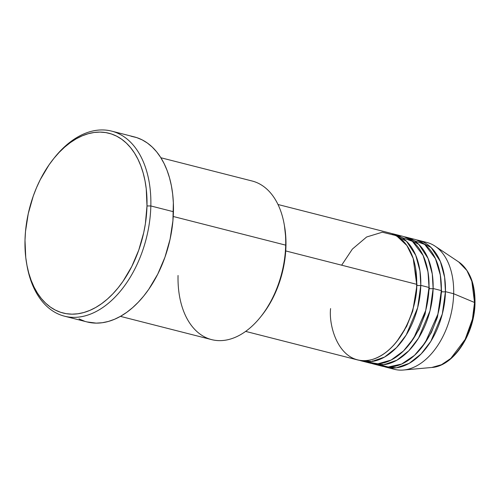 <?xml version="1.0" encoding="UTF-8"?>
<svg xmlns="http://www.w3.org/2000/svg" width="500" height="500" viewBox="0 0 500 500"><rect width="100%" height="100%" fill="white"/><g stroke="black" fill="none" stroke-linecap="round" stroke-linejoin="round"><path stroke-width="0.75" d="M404.569 329.706L404.6 330.163M386.225 367.238A65.481 41.206 104.3 0 1 384.188 366.625L396.344 367.812L409.219 363.344L421.163 353.9L430.887 341.25L442.306 314.044L445.45 291.65A2.731 0.725 1.4 0 1 441.6 291.631L440.262 274.631L441.6 291.631A2.731 0.725 -178.6 0 0 445.45 291.65L453.669 293.744L445.45 291.65A65.481 41.206 104.3 0 0 418.569 240.338A65.481 41.206 104.3 0 0 416.494 239.894L431.163 247.556L440.381 261.55L444.613 277.194L445.45 291.65A65.481 41.206 104.3 0 1 386.225 367.238L394.438 369.331A65.481 41.206 -75.7 0 0 453.669 293.744L474.538 302.488A2.731 0.725 1.4 0 1 475 302.906A2.731 0.725 -178.6 0 0 474.538 302.488L472.45 319.1L465.156 339.381L450.819 358.413L441.512 364.7L431.788 367.475A55.788 35.106 -75.7 0 0 474.538 302.488L453.669 293.744A65.481 41.206 104.3 0 1 403.488 370.025A65.481 41.206 104.3 0 1 390.419 367.944M416.95 285.344L412.769 310.988L406.669 326.306L397.031 341.225L406.669 326.306L412.769 310.988L416.95 285.344A2.731 0.725 -178.6 0 0 420.794 285.363A65.481 41.206 104.3 0 1 361.569 360.95L369.787 363.044A65.481 41.206 -75.7 0 0 429.012 287.462L420.794 285.363A65.481 41.206 104.3 0 0 393.919 234.05A65.481 41.206 104.3 0 0 391.838 233.612L406.512 241.275L415.725 255.263L419.956 270.906L420.794 285.363A2.731 0.725 1.4 0 1 416.95 285.344L415.613 268.344L416.95 285.344A2.731 0.725 1.4 0 1 416.656 285.262M245.644 331.4L357.456 359.9A65.481 41.206 -75.7 0 0 416.688 284.319L413.219 258.512L406.887 245.525L396.419 235.694L382.3 232.213L366.644 236.988L352.381 249.069L341.644 265.188M409.363 344.369L418.994 329.45L425.094 314.131L429.275 288.488A2.731 0.725 -178.6 0 0 433.125 288.506A65.481 41.206 104.3 0 1 373.894 364.094L382.113 366.188A65.481 41.206 -75.7 0 0 441.344 290.6L433.125 288.506A65.481 41.206 104.3 0 0 406.244 237.194A65.481 41.206 104.3 0 0 404.169 236.756L418.837 244.419L428.056 258.406L432.287 274.05L433.125 288.506A2.731 0.725 1.4 0 1 429.275 288.488L427.938 271.488L429.275 288.488A2.731 0.725 1.4 0 1 428.988 288.406M361.569 360.95A65.481 41.206 104.3 0 1 359.531 360.344L371.688 361.531L384.569 357.062L396.506 347.612L406.231 334.963L417.65 307.762L420.794 285.363L429.012 287.462L428.031 272.05L423.1 255.456L412.4 241.319L395.775 235.338M421.688 347.512L431.319 332.594L437.425 317.269L441.6 291.631A2.731 0.725 1.4 0 1 441.312 291.55M373.894 364.094A65.481 41.206 104.3 0 1 371.863 363.488L384.019 364.675L396.894 360.2L408.831 350.756L418.562 338.106L429.981 310.906L433.125 288.506L441.344 290.6L440.356 275.194L435.431 258.6L424.725 244.456L408.106 238.475M260.425 317.15L261.525 315.781A79.119 49.794 -75.7 0 0 285.944 246.175L285.688 245.144A81.85 51.506 104.3 0 1 260.425 317.15A81.85 51.506 104.3 0 1 204.931 337.1A81.85 51.506 104.3 0 1 178.05 275.481M54.181 158.038A95.487 60.094 104.3 0 1 111.638 131.119A95.487 60.094 104.3 0 1 150.838 205.956L146.988 205.938A92.762 58.375 104.3 0 1 92.281 309.281A92.762 58.375 104.3 0 1 26.744 264.188A92.762 58.375 104.3 0 1 25 240.319L25.744 257.431L26.994 265.531L28.806 273.225L31.175 280.431L34.062 287.087L37.456 293.131L41.319 298.5L45.613 303.137L50.287 307.013L55.312 310.075L60.631 312.3L66.2 313.669L71.95 314.163L77.838 313.781L83.806 312.525L89.8 310.413L95.75 307.456L101.606 303.688L107.319 299.144L112.819 293.863L118.062 287.906L123 281.325L131.756 266.55L138.756 250.106L143.725 232.625L145.387 223.706L146.988 205.938L146.244 188.825L144.994 180.725L143.181 173.031L140.812 165.825L137.919 159.169L134.525 153.125L130.669 147.756L126.375 143.112L121.694 139.244L116.675 136.181L111.35 133.956L105.787 132.587L100.037 132.094L94.144 132.475L88.181 133.731L82.188 135.844L76.237 138.8L70.381 142.569L64.669 147.113L59.169 152.387L53.925 158.35L48.987 164.931L40.231 179.706L36.494 187.756L33.231 196.15L28.262 213.631L25.506 231.475L25 240.319A92.762 58.375 104.3 0 1 53.631 158.713A92.762 58.375 104.3 0 1 116.525 136.106A92.762 58.375 104.3 0 1 146.988 205.938L150.838 205.956A95.487 60.094 104.3 0 1 64.463 316.181A95.487 60.094 104.3 0 1 26.9 265.05A95.487 60.094 -75.7 0 0 27.056 265.919A95.487 60.094 -75.7 0 0 94.519 312.337A95.487 60.094 -75.7 0 0 150.838 205.956L173.438 211.713L150.838 205.956A95.487 60.094 -75.7 0 0 119.475 134.069A95.487 60.094 -75.7 0 0 54.731 157.338L53.631 158.713M330.581 308.587C328.4 327.537 340.244 367.681 372.088 359.556C403.981 349.712 417.969 302.288 416.688 284.319L285.731 250.931L416.688 284.319A65.481 41.206 -75.7 0 0 389.806 233.006L277.987 204.5M120.425 316.369L211.65 339.625A81.85 51.506 -75.7 0 0 285.688 245.144L173.238 216.481L285.688 245.144A81.85 51.506 -75.7 0 0 252.087 181L160.863 157.744M64.463 316.181L87.062 321.944A95.487 60.094 -75.7 0 0 173.438 211.713A95.487 60.094 -75.7 0 0 134.238 136.881L111.638 131.119M376.144 363.856L388.225 366.994L401.637 364.062L414.506 355.344L425.213 342.638L437.894 314.163L441.344 290.6A65.481 41.206 -75.7 0 0 414.462 239.288L406.244 237.194M422.594 241.719A65.481 41.206 104.3 0 1 435.069 246.15A65.481 41.206 104.3 0 1 453.669 293.744A65.481 41.206 -75.7 0 0 426.788 242.431L418.569 240.338M474.538 302.488A55.788 35.106 -75.7 0 0 458.688 261.938L466.894 270.487L471.831 281.288L474.538 302.488M131.025 136.213L136.756 137.619L142.231 139.906L147.4 143.062L152.219 147.05L156.637 151.825L160.613 157.35L164.106 163.569L167.081 170.425L169.519 177.844L171.388 185.763L172.669 194.1L173.356 202.781L172.913 220.819L170.081 239.194L164.963 257.188L157.756 274.113L148.744 289.325L143.663 296.1L138.262 302.231L132.6 307.663L126.725 312.337L120.694 316.219L114.562 319.262L108.4 321.438L102.256 322.731L96.194 323.125L86.994 321.925M84.544 321.206L79.069 318.919M284.45 225.769L285.875 238.769L285.512 253.719L284.581 261.331L281.275 276.469L278.925 283.85L272.956 297.875L265.487 310.481L261.275 316.094M365.763 361.662L377.906 363.812L391.069 360.075L403.475 350.969L413.688 338.269L425.719 310.431L429.012 287.462A65.481 41.206 -75.7 0 0 402.137 236.144L393.919 234.05M284.15 224.081A81.85 51.506 104.3 0 1 285.688 245.144L285.944 246.175A79.119 49.794 -75.7 0 0 284.462 225.812L284.15 224.081M435.069 246.15L458.688 261.938C469.75 270.144 475.181 283.8 475 302.906C474.794 333.694 453.725 366.262 431.788 367.475L403.488 370.025M417.038 242.794L415.844 242.456M27.056 265.919L26.744 264.188M386.05 364.344L384.844 364.069M373.725 361.2L372.512 360.925"/></g></svg>
